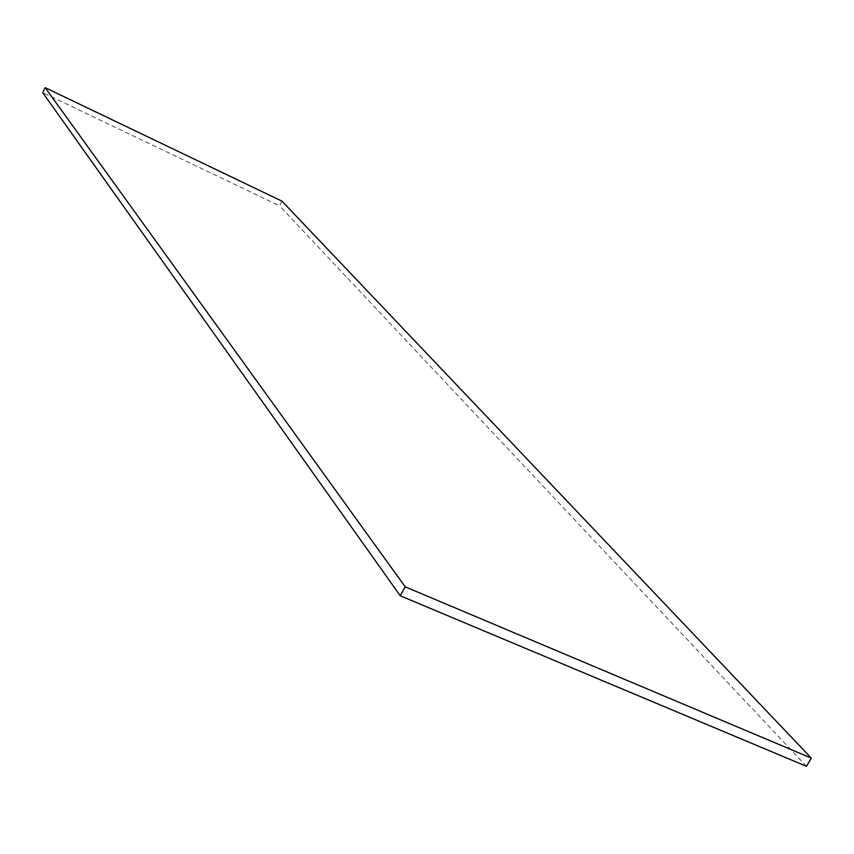 <?xml version="1.0" encoding="UTF-8"?>
<svg xmlns="http://www.w3.org/2000/svg" width="854" height="854" viewBox="0 0 854 854"><rect width="100%" height="100%" fill="white"/><g stroke="black" fill="none" stroke-linecap="round" stroke-linejoin="round"><path stroke-width="0.64" stroke-dasharray="4.27 3.2" d="M281.98 201.149L279.504 205.835L42.7 92.606M806.464 766.316L279.504 205.835"/><path stroke-width="1.28" d="M811.3 758.106L806.464 766.316L400.248 595.772L405.191 586.826L811.3 758.106L281.98 201.149L45.198 87.684L405.191 586.826M45.198 87.684L42.7 92.606L400.248 595.772"/></g></svg>

